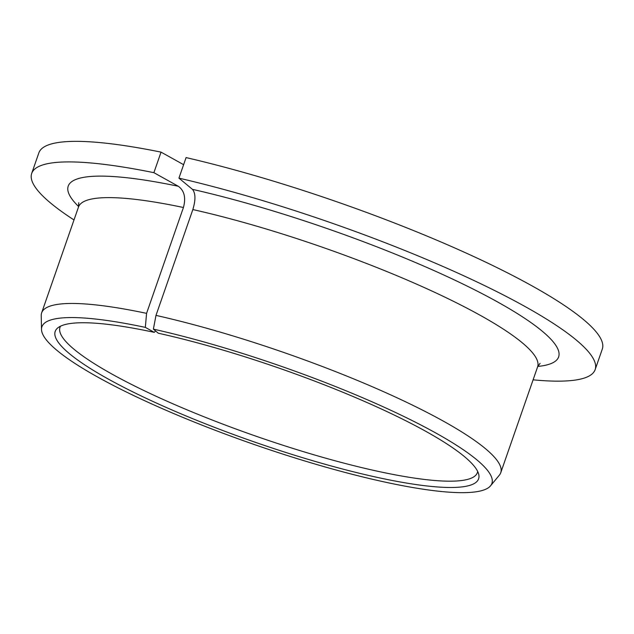<?xml version="1.0" encoding="UTF-8"?>
<svg xmlns="http://www.w3.org/2000/svg" width="634" height="634" viewBox="0 0 634 634"><rect width="100%" height="100%" fill="white"/><g stroke="black" fill="none" stroke-linecap="round" stroke-linejoin="round"><path stroke-width="0.95" d="M155.584 330.964L154.268 332.351L145.337 327.382L146.573 313.354L183.432 207.508C186.055 197.745 184.343 190.66 178.305 186.261L153.888 172.678L161.044 152.128L183.614 164.681M60.515 326.193A220.973 38.373 -160.8 0 0 60.008 327.303A220.973 38.373 -160.8 0 0 256.073 436.216A220.973 38.373 -160.8 0 0 477.378 472.647A220.973 38.373 -160.8 0 0 477.671 471.466M154.268 332.351A224.167 38.928 -160.8 0 0 57.615 328.032A224.167 38.928 -160.8 0 0 254.099 441.874A224.167 38.928 -160.8 0 0 478.805 474.707A224.167 38.928 -160.8 0 0 158.31 333.23L153.38 329.133A238.249 41.369 -160.8 0 1 391.146 410.436A238.249 41.369 -160.8 0 1 490.558 485.81L499.386 475.112A243.068 42.209 -160.8 0 0 500.749 472.718A243.068 42.209 -160.8 0 0 392.034 395.489A243.068 42.209 -160.8 0 0 155.988 315.399L153.38 329.133M533.099 379.829A298.313 51.806 -160.8 0 0 595.144 369.638A298.313 51.806 -160.8 0 0 465.071 276.384A298.313 51.806 -160.8 0 0 178.931 178.138L192.419 189.336C195.621 193.116 195.763 199.853 192.847 209.561L155.988 315.399M153.888 172.678A298.313 51.806 -160.8 0 0 31.7 173.423A298.313 51.806 -160.8 0 0 73.996 219.95M161.044 152.128A298.313 51.806 -160.8 0 0 38.856 152.873L31.7 173.423M595.144 369.638L602.3 349.088A298.313 51.806 -160.8 0 0 472.227 255.835A298.313 51.806 -160.8 0 0 186.087 157.589L178.931 178.138M146.573 313.354A243.068 42.209 -160.8 0 0 41.646 312.847A243.068 42.209 -160.8 0 0 41.226 315.566L41.503 329.434A238.249 41.369 -160.8 0 0 253.299 444.18A238.249 41.369 -160.8 0 0 490.558 485.81M145.337 327.382A238.249 41.369 -160.8 0 0 41.503 329.434M183.432 207.508A243.068 42.209 -160.8 0 0 78.505 207.009L78.767 202.698M540.073 363.345L537.608 366.88A243.068 42.209 -160.8 0 0 428.893 289.651A243.068 42.209 -160.8 0 0 192.847 209.561M178.305 186.261A259.647 45.085 -160.8 0 0 78.648 206.549M537.775 366.436A259.647 45.085 -160.8 0 0 478.63 291.854A259.647 45.085 -160.8 0 0 192.419 189.336M78.505 207.009L41.646 312.847M537.608 366.88L500.749 472.718"/></g></svg>
